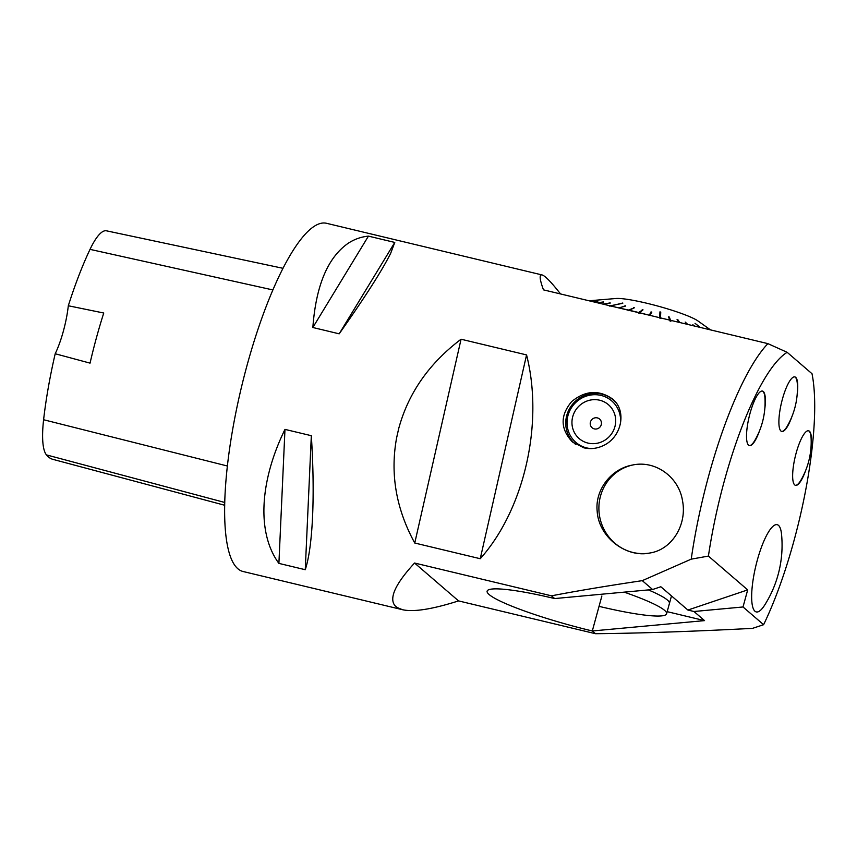 <?xml version="1.0" encoding="UTF-8"?>
<svg xmlns="http://www.w3.org/2000/svg" width="857" height="857" viewBox="0 0 857 857"><rect width="100%" height="100%" fill="white"/><g stroke="black" fill="none" stroke-linecap="round" stroke-linejoin="round"><path stroke-width="1.29" d="M763.608 624.699A165.54 41.168 103.5 0 0 812.008 373.716L787.165 352.323A165.54 41.168 103.5 0 0 708.418 556.086L747.69 589.895L743.019 606.97L763.608 624.699L752.489 628.374C692.092 631.491 639.751 633.269 595.476 633.709L458.559 600.907C432.26 609.273 413.567 612.209 402.469 609.702L397.08 607.495L394.97 605.685A179.038 44.521 103.5 0 0 397.08 607.495M394.97 605.685C388.864 598.111 395.388 583.896 414.563 563.028L551.479 595.829C576.943 590.934 607.217 585.877 642.289 580.65L652.595 589.52L554.661 598.561L551.479 595.829M708.418 556.086L691.224 559.15L642.289 580.65M691.224 559.15A179.038 44.521 -76.5 0 1 767.904 343.636L543.467 289.859C539.61 279.286 539.139 274.315 542.053 274.936C545.063 275.729 551.222 282.071 560.532 293.951M390.696 253.254C382.201 270.319 365.039 297.175 339.19 333.823L312.848 327.503C315.987 285.424 327.845 257.293 348.424 243.12C354.552 239.167 361.226 236.832 368.435 236.125L394.777 242.435L390.696 253.254M542.053 274.936L326.506 223.291A179.038 44.521 103.5 0 0 306.313 233.029A179.038 44.521 103.5 0 0 236.211 410.835A179.038 44.521 103.5 0 0 237.903 568.78A179.038 44.521 103.5 0 0 243.067 571.501L402.469 609.702M398.794 428.243A179.038 44.521 103.5 0 0 396.587 437.991C390.053 473.91 396.116 508.929 414.756 543.027L480.241 558.721C524.366 509.315 543.906 423.369 526.562 354.916L461.066 339.222C429.207 363.272 408.457 392.945 398.794 428.243L396.587 437.991M597.168 511.104C594.908 489.69 611.341 468.79 632.23 465.094C655.466 459.834 678.926 477.124 682.515 500.777C687.196 524.463 672.327 549.187 650.517 552.894C626.606 558.464 598.54 537.275 597.168 511.104M602.835 445.822C596.643 448.629 590.323 449.304 583.874 447.825L572.401 441.966C560.285 428.907 560.06 415.431 571.705 401.558C585.277 390.449 598.861 389.571 612.455 398.933C627.217 410.514 621.936 437.498 602.835 445.822M305.253 569.712L278.9 563.392C256.907 533.6 259.253 481.934 284.974 429.378L311.327 435.699C315.162 495.325 312.826 546.991 305.253 569.712L311.327 435.699M787.165 352.323L767.904 343.636M765.312 604.078A44.864 11.152 -76.5 0 1 756.281 611.93A44.864 11.152 -76.5 0 1 755.885 565.706A44.864 11.152 -76.5 0 1 777.192 524.688A44.864 11.152 -76.5 0 1 778.488 525.362A44.864 11.152 -76.5 0 1 781.67 535.775M756.281 611.93A44.864 11.152 103.5 0 0 764.626 605.16A111.903 111.903 0 0 0 781.563 534.5A44.864 11.152 103.5 0 0 778.477 525.362A44.864 11.152 103.5 0 0 777.192 524.677M632.637 465.019A44.843 43.15 -101.3 0 0 598.957 510.751A44.843 43.15 -101.3 0 0 650.388 552.915M759.613 430.6A28.056 6.974 -76.5 0 1 749.414 445.651A28.056 6.974 -76.5 0 1 749.168 416.738A28.056 6.974 -76.5 0 1 762.494 391.071A28.056 6.974 -76.5 0 1 763.298 391.499A28.056 6.974 -76.5 0 1 764.765 409.11M749.243 445.597A28.056 6.974 103.5 0 0 755.006 440.123A76.091 76.091 0 0 0 764.98 398.526A28.056 6.974 103.5 0 0 762.944 391.413A28.056 6.974 103.5 0 0 762.312 391.038M791.954 416.523A28.056 6.974 -76.5 0 1 781.777 431.478A28.056 6.974 -76.5 0 1 781.53 402.565A28.056 6.974 -76.5 0 1 794.857 376.909A28.056 6.974 -76.5 0 1 795.671 377.337A28.056 6.974 -76.5 0 1 797.149 394.852M781.605 431.425A28.056 6.974 103.5 0 0 787.379 425.961A76.091 76.091 0 0 0 797.342 384.365A28.056 6.974 103.5 0 0 795.317 377.251A28.056 6.974 103.5 0 0 794.685 376.876M805.73 470.311A28.056 6.974 -76.5 0 1 795.532 485.351A28.056 6.974 -76.5 0 1 795.285 456.438A28.056 6.974 -76.5 0 1 808.612 430.782A28.056 6.974 -76.5 0 1 809.415 431.21A28.056 6.974 -76.5 0 1 810.883 448.822M795.36 485.298A28.056 6.974 103.5 0 0 801.124 479.834A76.091 76.091 0 0 0 811.097 438.238A28.056 6.974 103.5 0 0 809.062 431.125A28.056 6.974 103.5 0 0 808.43 430.75M414.563 563.028L458.559 600.907M414.756 543.027L461.066 339.222M595.476 633.709L592.305 630.977A89.514 11.012 15.3 0 1 487.13 591.148A89.514 11.012 15.3 0 1 554.661 598.561M614.34 400.755A29.374 28.217 -49.3 0 0 613.387 400.112M747.69 589.895L687.892 610.045L660.833 586.745L652.595 589.52M687.892 610.045L693.966 611.502L704.55 620.618L667.185 611.662M648.374 589.916A89.514 11.012 15.3 0 1 669.392 603.424M601.871 596.011L592.305 630.977L704.55 620.618M693.966 611.502L743.019 606.97M480.241 558.721L526.562 354.916M587.966 443.08A22.378 21.5 130.7 0 1 572.744 416.609A22.378 21.5 130.7 0 1 599.686 400.23A22.378 21.5 130.7 0 1 614.898 426.711A22.378 21.5 130.7 0 1 587.966 443.08M597.35 417.895A5.742 5.517 130.7 0 1 601.25 424.697A5.742 5.517 130.7 0 1 594.34 428.896A5.742 5.517 130.7 0 1 590.43 422.105A5.742 5.517 130.7 0 1 597.35 417.895M575.186 444.012L575.518 444.29A29.095 27.949 130.7 0 1 575.186 444.012A29.095 27.949 130.7 0 1 569.23 409.228A29.095 27.949 130.7 0 1 601.796 394.113A29.095 27.949 130.7 0 1 613.162 399.908A29.095 27.949 130.7 0 1 616.279 403.09M620.436 423.754A27.413 26.342 -49.3 0 0 601.003 395.42A27.413 26.342 -49.3 0 0 567.463 417.841A27.413 26.342 -49.3 0 0 591.351 448.586M628.127 310.545L628.46 310.073A86.761 10.68 -164.7 0 0 619.815 308.156M628.909 310.727L629.242 310.255A86.761 10.68 -164.7 0 1 638.711 312.526L638.454 313.009M639.258 313.212L639.515 312.719A86.761 10.68 -164.7 0 1 648.653 315.065M660.372 317.872L660.586 312.623L659.911 312.441M659.686 318.065L659.944 311.884L660.747 312.109L660.49 318.301M699.848 327.331L695.027 323.293L700.298 327.438M597.747 300.089L589.145 300.807M589.198 300.818L597.736 300.068M622.76 303.303L609.231 306.013M609.927 306.153L622.782 303.014M670.078 321.075L668.567 316.833L669.36 317.069L670.12 320.207M669.36 317.069L670.87 321.311M678.969 322.328L677.073 319.436L679.055 322.35M677.833 319.682L679.687 322.5M687.796 324.449L685.193 322.082L687.164 324.289M694.695 326.099L692.82 324.728L694.138 325.971M590.312 301.086L592.873 300.914M592.862 300.85L590.484 301.128M592.937 301.718L597.79 301.31M597.79 301.214L593.237 301.782M597.115 302.714L603.596 302.039M603.596 301.889L597.533 302.81M602.857 304.096L610.184 303.099M610.184 302.885L603.382 304.214M618.583 307.899L625.267 306.174M625.321 305.767L619.322 308.049M633.602 308.156L628.942 310.341M628.46 310.073L633.527 308.134M633.612 307.599L634.384 307.77L629.242 310.255M642.493 310.277L638.979 312.751M638.711 312.526L642.118 310.18M642.225 309.656L643.018 309.848L639.515 312.719M651.545 312.601L650.881 312.43L649.327 315.226M649.178 315.205L650.881 312.43M651.009 311.905L651.823 312.119L649.981 315.419M710.507 329.891L697.962 320.957A44.875 5.528 -164.7 0 0 657.93 306.099A44.875 5.528 -164.7 0 0 615.894 298.504L589.059 300.786M282.981 268.305L106.439 230.812A61.8 15.372 103.5 0 0 90.028 249.366A162.509 40.418 103.5 0 0 68.314 305.756L103.751 313.019A163.451 40.643 -76.5 0 0 90.049 363.132L55.202 353.748A162.509 40.418 103.5 0 0 43.6 419.737A61.8 15.372 103.5 0 0 46.439 454.896A162.509 40.418 103.5 0 0 52.823 459.331L224.716 505.266M55.202 353.748A44.757 11.13 103.5 0 0 68.314 305.756M284.974 429.378L278.9 563.392M368.435 236.125L312.848 327.503M394.777 242.435L339.19 333.823M624.185 592.144A89.514 11.012 15.3 0 1 666.607 613.773A89.514 11.012 15.3 0 1 599.043 606.349M46.439 454.896L224.77 502.47M90.028 249.366L272.869 289.934M43.6 419.737L227.405 466.015M613.162 399.908L615.069 401.558M666.607 613.773L671.492 595.926"/></g></svg>
